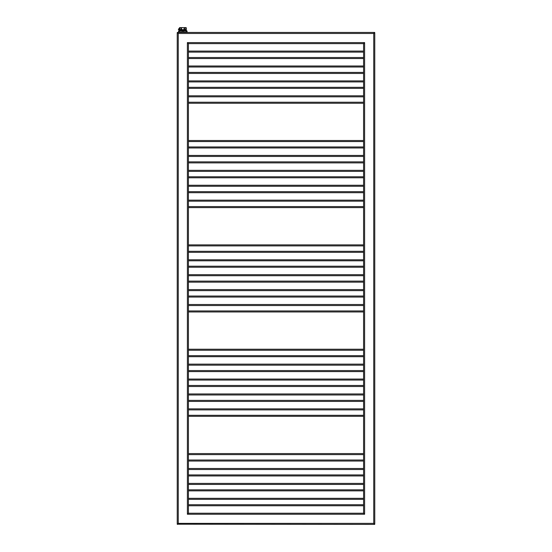 <?xml version="1.0" encoding="UTF-8"?>
<svg xmlns="http://www.w3.org/2000/svg" width="552" height="552" viewBox="0 0 552 552"><rect width="100%" height="100%" fill="white"/><g stroke="black" fill="none" stroke-linecap="round" stroke-linejoin="round"><path stroke-width="0.83" d="M363.582 513.222L363.582 505.763L188.418 505.763L188.418 513.222L363.582 513.222L363.582 43.629L364.61 42.601L364.61 514.243L363.582 513.222M188.418 498.311L363.582 498.311L363.582 490.859L188.418 490.859L188.418 505.763M188.418 483.407L363.582 483.407L363.582 475.948L188.418 475.948L188.418 490.859M188.418 468.496L363.582 468.496L363.582 461.044L188.418 461.044L188.418 475.948M188.418 453.585L363.582 453.585L363.582 416.318L188.418 416.318L188.418 461.044M188.418 408.866L363.582 408.866L363.582 401.414L188.418 401.414L188.418 416.318M188.418 393.956L363.582 393.956L363.582 386.503L188.418 386.503L188.418 401.414M188.418 379.051L363.582 379.051L363.582 371.593L188.418 371.593L188.418 386.503M188.418 364.141L363.582 364.141L363.582 356.689L188.418 356.689L188.418 371.593M188.418 349.237L363.582 349.237L363.582 311.963L188.418 311.963L188.418 356.689M188.418 304.511L363.582 304.511L363.582 297.059L188.418 297.059L188.418 311.963M188.418 289.6L363.582 289.6L363.582 282.148L188.418 282.148L188.418 297.059M188.418 274.696L363.582 274.696L363.582 267.244L188.418 267.244L188.418 282.148M188.418 259.785L363.582 259.785L363.582 252.333L188.418 252.333L188.418 267.244M188.418 244.881L363.582 244.881L363.582 207.614L188.418 207.614L188.418 252.333M188.418 200.155L363.582 200.155L363.582 192.703L188.418 192.703L188.418 207.614M188.418 185.251L363.582 185.251L363.582 177.792L188.418 177.792L188.418 192.703M188.418 170.34L363.582 170.34L363.582 162.888L188.418 162.888L188.418 177.792M188.418 155.436L363.582 155.436L363.582 147.977L188.418 147.977L188.418 162.888M188.418 103.258L188.418 140.525L363.582 140.525L363.582 103.258L188.418 103.258L188.418 43.629L363.582 43.629L363.582 51.081L188.418 51.081M188.418 95.8L363.582 95.8L363.582 88.348L188.418 88.348M188.418 80.896L363.582 80.896L363.582 73.444L188.418 73.444M188.418 65.985L363.582 65.985L363.582 58.533L188.418 58.533M187.39 42.601L187.39 514.243L188.418 513.222L188.418 43.629L187.39 42.601L364.61 42.601M188.418 140.525L188.418 147.977M178.11 33.286L177.42 32.444L374.58 32.444L373.925 33.32M177.93 33.196L177.392 32.451M374.58 524.4L177.233 524.214L177.233 32.63L177.233 524.214L178.262 523.372L177.42 524.4L178.262 523.372L373.738 523.372L374.615 524.4M178.262 258.101L178.262 33.472L373.738 33.472L373.738 523.372L374.767 524.214L374.767 32.63L374.104 33.017M374.373 32.947L374.615 32.451M373.738 33.472L374.58 32.444M374.242 32.851L374.532 32.499M182.829 27.6L181.629 27.6C180.511 27.6 180.511 27.6 181.629 27.6L182.643 27.6M181.898 27.6L184.133 27.786L184.133 29.649L185.727 29.649L185.334 30.394L185.893 29.649L185.893 27.786L186.272 27.786L186.272 30.767L179.379 30.767L179.379 28.283L179.31 30.339L178.351 29.511L179.131 28.462M181.09 27.6L179.566 27.6L181.09 27.6L179.924 27.6L179.924 29.649L180.456 30.208L185.203 30.208L185.727 29.649L185.893 27.786L184.023 27.6L186.086 27.6L184.568 27.6L184.568 30.208M179.379 28.283L179.759 27.786L179.759 29.649L180.318 30.394L185.334 30.394M178.765 30.767L179.379 30.767M187.3 32.444L186.887 30.767L186.397 30.767L186.424 31.885L183.326 31.885L183.319 30.767L179.227 30.808L179.227 31.885L182.326 31.885L182.339 30.767L186.272 30.767M182.339 30.767L179.227 30.808M178.351 32.444L178.724 30.808M184.458 30.208L182.008 30.208L184.458 30.208L184.133 29.649L181.525 29.649L181.525 27.786L181.09 27.786L181.09 29.649L181.525 29.649L181.194 30.208L184.458 30.208L181.09 30.208L181.09 29.649L179.759 29.649M185.893 29.649L185.203 30.208L180.318 30.394M178.262 523.372L178.262 33.472L178.91 33.472M186.742 33.472L270.156 33.472M187.39 514.243L364.61 514.243M188.418 499.339L363.582 499.339M188.418 504.742L363.582 504.742M188.418 484.428L363.582 484.428M188.418 489.831L363.582 489.831M188.418 469.524L363.582 469.524M188.418 474.927L363.582 474.927M188.418 454.613L363.582 454.613M188.418 460.016L363.582 460.016M188.418 409.888L363.582 409.888M188.418 415.297L363.582 415.297M188.418 394.984L363.582 394.984M188.418 400.386L363.582 400.386M188.418 380.073L363.582 380.073M188.418 385.475L363.582 385.475M188.418 365.169L363.582 365.169M188.418 370.571L363.582 370.571M188.418 350.258L363.582 350.258M188.418 355.661L363.582 355.661M188.418 310.942L363.582 310.942M188.418 305.539L363.582 305.539M188.418 296.031L363.582 296.031M188.418 290.628L363.582 290.628M188.418 281.127L363.582 281.127M188.418 275.717L363.582 275.717M188.418 266.216L363.582 266.216M188.418 260.813L363.582 260.813M188.418 251.312L363.582 251.312M188.418 245.902L363.582 245.902M188.418 206.586L363.582 206.586M188.418 201.183L363.582 201.183M188.418 191.675L363.582 191.675M188.418 186.272L363.582 186.272M188.418 176.771L363.582 176.771M188.418 171.368L363.582 171.368M188.418 161.86L363.582 161.86M188.418 156.457L363.582 156.457M188.418 146.956L363.582 146.956M188.418 141.553L363.582 141.553M363.582 52.102L188.418 52.102M363.582 57.511L188.418 57.511M363.582 67.013L188.418 67.013M363.582 72.415L188.418 72.415M363.582 81.917L188.418 81.917M363.582 87.326L188.418 87.326M363.582 96.828L188.418 96.828M363.582 102.23L188.418 102.23M183.326 30.808L186.928 30.808M179.027 28.428L178.379 29.58"/></g></svg>
